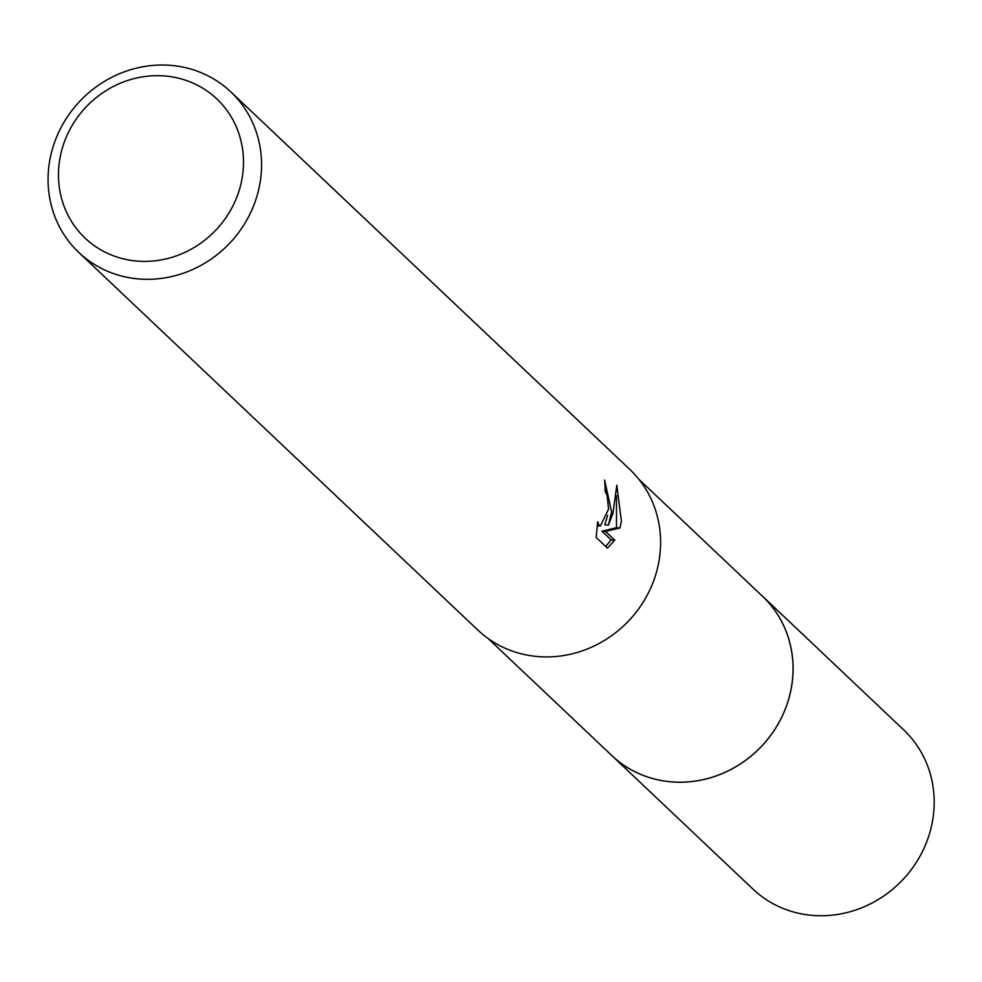 <?xml version="1.0" encoding="UTF-8"?>
<svg xmlns="http://www.w3.org/2000/svg" width="982" height="982" viewBox="0 0 982 982"><rect width="100%" height="100%" fill="white"/><g stroke="black" fill="none" stroke-linecap="round" stroke-linejoin="round"><path stroke-width="1.47" d="M638.877 479.277L762.548 596.307A109.64 102.349 133.4 0 1 792.02 683.46A109.64 102.349 133.4 0 1 720.457 774.282A109.64 102.349 133.4 0 1 611.835 755.575A109.677 102.386 133.4 0 1 609.92 753.759M761.197 595.018A109.653 102.374 133.4 0 1 792.044 683.46A109.653 102.374 133.4 0 1 719.548 774.675A109.653 102.374 133.4 0 1 610.485 754.286M605.673 546.446L611.172 539.928L601.978 531.225L616.5 527.665L620.023 527.923L605.563 531.483L614.769 540.186L607.477 548.152L596.123 537.424L597.707 521.761L599.167 525.48L600.358 526.033L608.558 509.081L607.109 495.186L605.072 491.393A110.561 103.208 -46.6 0 0 604.617 480.026L611.602 511.966L608.41 525.1L612.977 513.255L616.819 485.145L621.397 521.233L620.023 527.911M260.525 179.743A110.561 103.208 133.4 0 1 188.348 271.339A110.561 103.208 133.4 0 1 78.818 252.46A110.561 103.208 133.4 0 1 49.1 164.583A110.561 103.208 133.4 0 1 121.265 72.987A110.561 103.208 133.4 0 1 230.795 91.866A110.561 103.208 133.4 0 1 260.525 179.743M230.795 91.866L629.855 469.47A110.561 103.208 133.4 0 1 659.573 557.359A110.561 103.208 133.4 0 1 587.408 648.942A110.561 103.208 133.4 0 1 477.878 630.076L78.818 252.46M242.591 175.103A95.819 89.448 133.4 0 1 138.118 261.163A95.819 89.448 133.4 0 1 59.362 161.956A95.819 89.448 133.4 0 1 163.822 75.896A95.819 89.448 133.4 0 1 242.591 175.103M607.613 515.194L604.863 524.842L608.41 525.1M607.637 496.978L605.035 486.912M616.487 527.665L616.524 495.714M611.172 539.928L614.769 540.186M601.978 531.225L605.563 531.483M760.633 594.491A109.677 102.386 133.4 0 1 762.597 596.295L903.698 729.872A109.64 102.349 133.4 0 1 922.908 850.608A109.64 102.349 133.4 0 1 813.624 915.482A109.64 102.349 133.4 0 1 752.998 889.14L488.164 638.546M762.597 596.295A109.677 102.386 133.4 0 1 781.807 717.069A109.677 102.386 133.4 0 1 672.486 781.967A109.677 102.386 133.4 0 1 611.835 755.612M600.358 526.033L597.154 525.8"/></g></svg>
